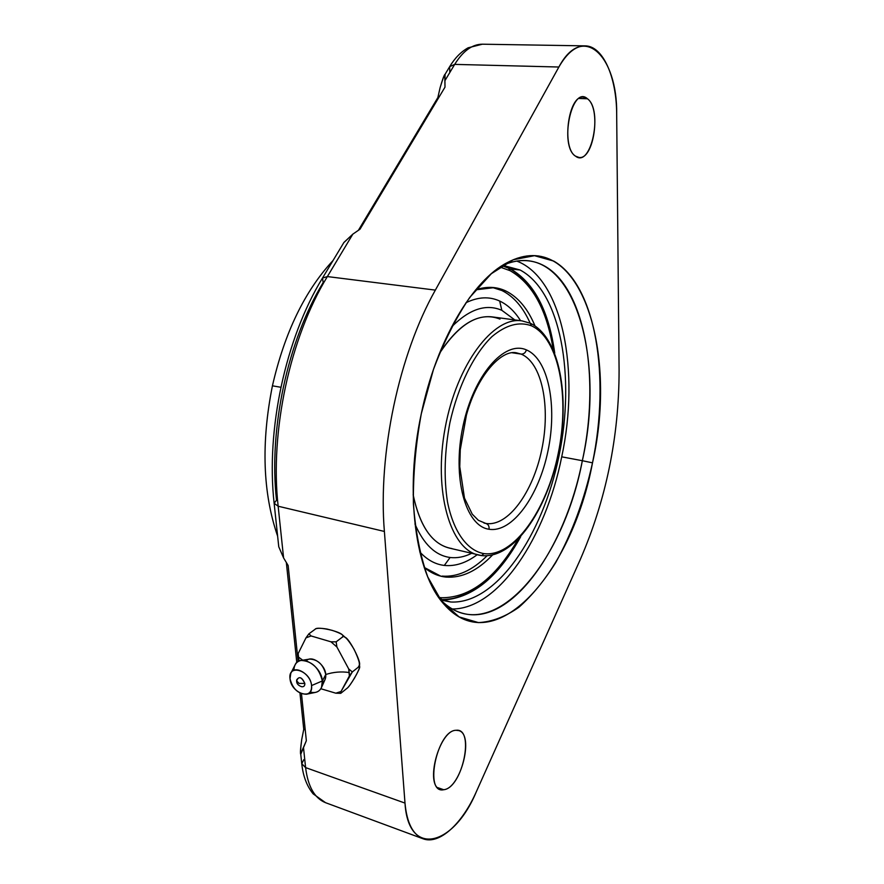 <?xml version="1.0" encoding="UTF-8"?>
<svg xmlns="http://www.w3.org/2000/svg" width="884" height="884" viewBox="0 0 884 884"><rect width="100%" height="100%" fill="white"/><g stroke="black" fill="none" stroke-linecap="round" stroke-linejoin="round"><path stroke-width="1.33" d="M440.066 87.825L437.856 97.583L358.396 230.315L437.856 97.583L438.751 97.594L437.856 97.583L440.066 87.825C442.464 79.571 444.033 75.228 444.774 74.82L444.995 87.151L359.998 229.21L352.827 234.149L327.367 276.57C290.04 337.511 269.708 431.635 278.151 506.223L283.587 557.926L288.14 565.495L298.129 661.519L288.14 565.495L283.587 557.926L278.758 546.776L283.587 557.926L278.151 506.223L274.139 503.294L278.151 506.223C269.708 431.635 290.04 337.511 327.367 276.57L322.483 278.073L327.367 276.57L435.359 290.107L558.876 67.018L454.685 64.388L444.939 80.643L445.083 74.444C444.707 73.648 443.028 78.101 440.066 87.825M274.139 503.294C265.83 429.834 285.587 338.318 322.483 278.073L323.19 282.515C287.72 340.451 268.504 429.392 276.526 500.189L274.139 503.294L278.747 546.699M286.339 562.5L296.781 662.558L286.339 562.5M299.963 693.056L303.753 729.333L301.72 739.521C300.516 748.251 300.173 752.947 300.693 753.621L303.477 747.334L305.599 767.599C307.952 786.594 314.605 798.296 325.555 802.694C314.605 798.296 307.952 786.594 305.599 767.599L301.753 763.677L305.599 767.599L404.994 803.092L384.385 531.45L278.151 506.223L384.385 531.45L404.994 803.092C408.298 858.441 453.746 846.242 476.31 791.777L580.114 559.904L476.31 791.777C462.288 823.722 439.282 845.126 422.994 838.75C412.828 834.629 406.828 822.75 404.994 803.092L305.599 767.599L303.477 747.334L306.35 740.681L300.847 754.052C300.129 754.77 300.427 749.93 301.72 739.521L303.753 729.333L305.234 729.93L303.753 729.333L299.963 693.056M303.842 759.654L301.753 763.677C303.046 776.053 306.847 786.108 313.135 793.843L325.555 802.694L422.994 838.75M301.477 693.719L306.35 740.681L301.477 693.719M343.92 242.437L352.827 234.149L327.367 276.57L435.359 290.107C399.004 354.462 377.888 453.658 384.385 531.45C377.888 453.658 399.004 354.462 435.359 290.107L558.876 67.018L454.685 64.388L444.939 80.643L444.995 87.151L359.998 229.21L352.827 234.149L343.832 242.603M585.031 45.869C575.65 45.913 566.931 52.974 558.876 67.018C582.899 21.824 617.651 55.891 616.678 114.213L619.087 370.385L616.678 114.213C616.623 77.284 603.043 45.758 585.031 45.869L482.366 44.2C472.255 44.233 463.028 50.963 454.685 64.388C463.028 50.963 472.255 44.233 482.366 44.2L468.133 47.802C460.94 51.836 454.785 58.123 449.669 66.665L454.685 64.388L449.669 66.665L449.768 71.659M580.114 559.904C606.048 500.101 619.043 436.928 619.087 370.385C619.043 436.928 606.048 500.101 580.114 559.904M587.473 98.787C603.264 110.069 591.131 168.579 575.539 156.159C558.898 146.114 571.804 84.311 587.473 98.787L578.998 98.467L587.473 98.787L583.329 97.13C568.279 94.831 561.329 148.037 575.539 156.159L579.086 157.485C593.949 159.838 601.341 108.456 587.473 98.787M456.078 730.294C475.106 727.521 462.553 788.064 443.713 789.721C423.701 794.285 437.072 730.195 456.078 730.294C439.271 729.852 424.353 785.743 440.409 789.445L443.713 789.721C460.896 788.395 474.542 734.074 458.674 730.582L456.078 730.294M592.501 462.84C584.28 499.99 572.014 533.251 555.693 562.611C544.345 580.655 532.102 595.518 518.974 607.197C505.515 616.712 492.023 621.85 478.476 622.612L459.116 616.91L441.823 601.617L427.757 576.932C420.287 556.08 415.491 531.715 413.403 503.803C413.049 474.52 415.69 444.464 421.325 413.635L433.458 369.468C443.901 341.754 456.011 317.732 469.78 297.389L491.36 273.686L513.35 259.73L534.488 255.686L553.704 261.067C596.192 285.399 610.303 377.203 592.501 462.84L582.335 460.708C562.909 564.998 489.813 650.746 440.144 599.407C447.16 606.568 454.73 611.22 462.873 613.363C511.162 626.38 565.108 548.931 582.335 460.708L592.501 462.84C618.557 349.014 579.219 224.536 507.339 262.581C472.653 280.095 436.298 340.937 421.325 413.635C404.143 492.686 415.447 573.163 443.989 604.225C494.742 662.624 572.235 572.5 592.501 462.84M437.613 787.611L443.713 789.721L437.613 787.611M502.035 265.697C570.213 234.116 607.054 352.318 582.335 460.708C602.59 368.009 580.932 266.283 528.245 260.824C519.88 259.907 511.14 261.531 502.035 265.697L510.598 268.957C534.102 282.692 548.82 310.737 554.732 353.103C548.82 310.737 534.102 282.692 510.598 268.957L502.079 265.675M561.716 456.829L582.335 460.708L561.716 456.829C545.737 537.295 498.731 609.087 452.321 608.999C498.731 609.087 545.737 537.295 561.716 456.829C580.092 371.799 562.931 278.692 516.831 261.1C562.931 278.692 580.092 371.799 561.716 456.829M450.763 602.004C496.145 604.468 542.787 535.494 558.975 456.045C575.572 376.683 560.997 291.797 520.135 270.018L502.83 265.333L520.135 270.018L510.598 268.957L520.135 270.018C560.997 291.797 575.572 376.683 558.975 456.045C542.787 535.494 496.145 604.468 450.763 602.004L441.425 599.562L450.763 602.004L440.762 600.037L450.763 602.004M520.687 536.71C497.493 578.412 471.073 599.363 441.425 599.562L447.602 599.584C475.084 596.015 499.449 575.053 520.687 536.71M440.188 599.451L441.425 599.562L440.188 599.451M553.716 350.594C547.616 309.566 532.754 282.129 509.129 268.272L508.355 267.885L510.112 270.692L499.979 267.045L510.112 270.692L509.107 268.261M438.718 597.418L441.68 597.75L440.431 599.474L441.68 597.75C469.89 597.783 495.283 578.423 517.891 539.66C495.283 578.423 469.89 597.783 441.68 597.75L438.718 597.418M553.174 349.346C546.82 309.765 532.466 283.554 510.112 270.692C532.466 283.554 546.82 309.765 553.174 349.346M505.869 291.002C518.112 297.123 527.814 308.737 534.964 325.831C527.814 308.737 518.112 297.123 505.869 291.002L501.88 290.516C513.637 296.35 523.063 307.245 530.179 323.201C523.063 307.245 513.637 296.35 501.88 290.516L505.869 291.002L494.267 287.62L475.68 289.841C486.509 286.195 496.576 286.582 505.869 291.002M492.443 555.086C477.327 570.876 461.846 578.213 446.011 577.086C438.243 576.302 430.972 573.075 424.198 567.418L440.762 576.158L446.011 577.086C461.846 578.213 477.327 570.876 492.443 555.086M487.04 555.815C472.354 570.478 457.371 577.23 442.088 576.103L446.011 577.086L442.088 576.103C457.371 577.23 472.354 570.478 487.04 555.815M492.244 287.433L501.88 290.516L492.244 287.433M499.67 301.035C507.759 304.836 514.72 311.389 520.554 320.682C514.72 311.389 507.759 304.836 499.67 301.035L501.825 310.317L499.67 301.035C489.316 296.284 478.089 296.847 465.99 302.715C478.089 296.847 489.316 296.284 499.67 301.035M477.161 554.721C466.188 562.942 455.249 566.511 444.321 565.428C435.337 564.39 427.16 559.892 419.778 551.925C427.16 559.892 435.337 564.39 444.321 565.428L450.111 557.484C457.205 558.323 464.409 556.92 471.724 553.274C464.409 556.92 457.205 558.323 450.111 557.484L444.321 565.428C455.249 566.511 466.188 562.942 477.161 554.721M514.808 319.92L501.825 310.317C486.067 303.488 469.282 309.068 451.47 327.069C469.282 309.068 486.067 303.488 501.825 310.317L514.808 319.92M414.95 523.991C423.734 544.356 435.458 555.517 450.111 557.484C435.458 555.517 423.734 544.356 414.95 523.991M451.967 548.577C433.061 545.417 420.121 527.472 413.148 494.742C419.635 525.649 431.624 543.417 449.149 548.047L481.736 555.616M529.759 323.102L521.98 320.881L492.012 316.87C474.001 314.914 456.431 327.202 439.293 353.722C459.702 322.815 479.935 311.267 499.99 319.102M521.98 320.881C493.537 316.019 456.829 364.031 445.182 427.745C433.204 491.405 450.254 549.395 478.553 555.053C450.254 549.395 433.204 491.405 445.182 427.745C456.829 364.031 493.537 316.019 521.98 320.881L530.289 323.257L531.417 325.798C519.151 321.301 506.046 324.87 492.079 336.506C473.99 353.887 458.034 386.01 449.89 422.784C444.53 451.238 443.724 477.581 447.47 501.803C453.481 532.013 467.293 550.666 483.957 553.627L481.515 555.594L478.553 555.053L481.515 555.594L483.957 553.627C513.803 557.406 546.688 510.19 558.158 453.779C569.97 397.457 559.185 338.45 531.417 325.798L530.267 323.246C559.859 337.202 570.191 396.872 558.379 453.945C546.577 510.974 513.847 559.13 481.515 555.594M531.417 325.798C519.151 321.301 506.046 324.87 492.079 336.506C473.99 353.887 458.034 386.01 449.89 422.784C444.53 451.238 443.724 477.581 447.47 501.803C453.481 532.013 467.293 550.666 483.957 553.627C513.803 557.406 546.688 510.19 558.158 453.779C569.97 397.457 559.185 338.45 531.417 325.798M526.389 349.898C548.456 359.059 557.461 405.811 547.992 450.873C538.798 496.001 512.344 533.052 489.029 529.251C465.581 526.245 451.989 477.725 462.907 426.508C473.504 375.203 504.521 339.975 526.389 349.898C548.456 359.059 557.461 405.811 547.992 450.873C538.798 496.001 512.344 533.052 489.029 529.251C489.382 526.245 488.311 524.3 485.791 523.427C507.891 527.196 533.074 492.266 541.782 449.503C550.776 406.817 542.069 362.606 521.085 354.086C523.759 354.186 525.527 352.782 526.389 349.898C525.527 352.782 523.759 354.186 521.085 354.086L516.444 352.827C501.803 349.346 477.382 374.783 466.421 415.148L460.266 449.768L459.768 466.708L464.476 498.09L472.255 514.168L478.399 520.322L485.791 523.427C488.311 524.3 489.382 526.245 489.029 529.251C465.581 526.245 451.989 477.725 462.907 426.508C473.504 375.203 504.521 339.975 526.389 349.898M484.841 523.24L485.791 523.427C507.891 527.196 533.074 492.266 541.782 449.503C550.776 406.817 542.069 362.606 521.085 354.086L512.068 352.749L521.085 354.086L516.444 352.827M485.791 523.427L483.99 523.03L485.791 523.427M277.62 536.113C262.769 492.963 261.045 442.873 272.427 385.822C284.637 332.583 304.847 290.814 333.058 260.504C304.847 290.814 284.637 332.583 272.427 385.822L280.869 387.269L272.427 385.822C261.045 442.873 262.769 492.963 277.62 536.113M306.328 660.845C311.466 654.712 325.213 664.304 325.765 674.503C333.577 671.995 341.401 671.343 349.246 672.547L348.727 668.978L352.329 671.939L358.241 667.243L352.329 671.939L348.727 668.978L336.914 647.011L336.141 641.839L342.141 637.298C343.677 634.624 347.655 638.624 354.064 649.298C359.501 660.691 360.893 666.669 358.241 667.243L359.556 664.912L358.241 667.243C360.727 664.834 360.075 667.387 356.285 674.89C351.6 683.067 348.429 687.597 346.782 688.492C348.197 687.63 350.793 684.139 354.55 678.006C359.003 670.006 360.584 666.227 359.291 666.68M359.666 667.111L359.191 662.061M359.28 665.111C361.987 662.934 348.782 637.386 344.926 637.331M342.793 635.585C342.141 633.629 336.892 631.463 327.036 629.054C320.074 627.938 316.052 628.049 314.969 629.386L308.892 633.828L305.974 637.85L298.162 653.574L298.328 656.956L302.726 660.182L298.328 656.956L299.135 661M310.041 692.039C315.522 693.432 319.356 691.885 321.522 687.421L322.34 680.956L325.765 674.503C333.577 671.995 341.401 671.343 349.246 672.547L349.357 675.984L341.014 691.509L335.798 693.189L340.638 693.343L335.798 693.189L320.837 688.735L335.798 693.189L341.014 691.509L340.881 693.233L346.782 688.492L340.881 693.233L341.014 691.509L352.329 671.939L349.357 675.984L348.727 668.978L336.914 647.011L330.97 641.817L311.102 635.961L305.974 637.85L298.162 653.574L298.88 660.447L297.853 656.58M321.522 687.421L325.135 679.376L325.765 674.503L322.34 680.956C319.102 667.873 312.019 661.033 301.101 660.436L309.765 659.077C318.008 659.519 323.345 664.658 325.765 674.503C326.041 678.304 324.925 680.967 322.428 682.481M297.753 655.431L298.162 653.574L298.88 660.447M330.97 641.817L311.102 635.961L308.892 633.828L314.969 629.386C316.107 627.552 321.898 627.883 332.34 630.403C341.975 633.684 345.246 635.983 342.141 637.298L336.141 641.839L330.97 641.817L336.141 641.839L336.914 647.011L330.97 641.817M311.102 635.961L305.974 637.85L308.892 633.828L311.102 635.961M301.101 660.436C296.483 661.453 294.085 664.746 293.908 670.326M290.924 673.089L295.002 665.044C299.709 653.143 321.5 665.652 322.34 680.956L311.555 685.564C310.881 673.939 294.361 664.359 290.77 673.376L290.018 678.713C292.648 688.857 298.14 694.028 306.516 694.227C310.173 693.222 311.853 690.327 311.555 685.564L322.34 680.956C322.704 687.233 320.483 691.034 315.654 692.36L306.516 694.227M290.018 678.713C287.808 663.398 310.483 670.415 311.555 685.564C313.533 700.913 291.068 693.575 290.018 678.713M296.626 679.995L296.637 681.166L299.046 683.409L304.836 683.431C304.914 685.84 303.864 686.945 301.72 686.746C303.864 686.945 304.914 685.84 304.836 683.431C301.499 676.768 298.759 675.906 296.637 680.824L296.626 679.995C299.267 676.039 302.008 677.188 304.836 683.431L299.046 683.409L296.637 680.824M301.753 763.677L300.671 753.433M322.483 278.073L343.876 242.514M449.669 66.665L444.774 74.82M443.989 604.225L442.597 602.568M507.339 262.581L505.449 263.631M446.84 599.628C474.178 595.562 498.178 575.241 518.842 538.688M347.478 639.342L341.478 634.071M297.897 657.276L297.687 655.254M301.72 686.746C298.306 685.531 296.615 683.697 296.637 681.244"/></g></svg>
